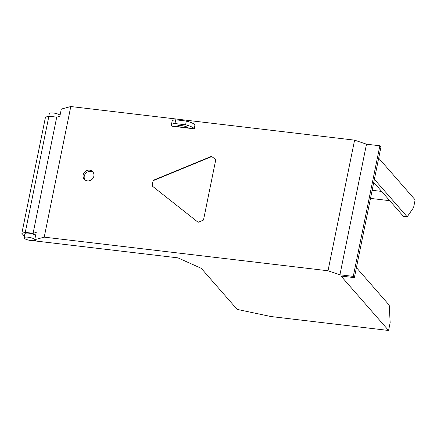 <?xml version="1.0" encoding="UTF-8"?>
<svg xmlns="http://www.w3.org/2000/svg" width="437" height="437" viewBox="0 0 437 437"><rect width="100%" height="100%" fill="white"/><g stroke="black" fill="none" stroke-linecap="round" stroke-linejoin="round"><path stroke-width="0.66" d="M171.987 126.195L194.421 128.849L194.968 124.851A11.854 2.983 -168.5 0 0 186.348 121.054L175.734 119.798A11.854 2.983 -168.5 0 0 172.134 121.164L171.37 124.906A11.854 2.983 -168.5 0 0 171.768 125.943L171.987 126.195M366.496 144.188L339.92 274.802L353.276 276.386L354.374 277.642L380.949 147.029L379.851 145.772L366.496 144.188L354.587 140.151L328.012 270.765L44.224 237.144L70.794 106.53L61.317 109.075L59.847 116.302L56.723 117.143L33.086 233.303L36.211 232.462L34.742 239.689L35.921 241.038L177.935 257.863L201.266 268.329L237.144 309.38L271.038 316.546L388.575 330.47L390.159 322.697L389.225 305.141L356.417 267.608M83.177 174.876A5.643 5.189 138.8 0 1 87.236 170.397A5.643 5.189 138.8 0 1 92.77 171.796A5.643 5.189 138.8 0 1 93.857 176.144A5.643 5.189 138.8 0 1 89.803 180.623A5.643 5.189 138.8 0 1 84.27 179.225A5.643 5.189 138.8 0 1 83.177 174.876M153.179 180.323L152.049 185.883L198.114 222.286L203.489 220.073L215.78 159.647L211.541 156.299L153.179 180.323L152.284 186.069M354.587 140.151L70.794 106.53M84.871 179.804A5.643 5.189 138.8 0 1 84.275 176.133A5.643 5.189 138.8 0 1 90.705 171.413A5.643 5.189 138.8 0 1 93.261 172.473M194.421 128.849L194.203 128.598A11.854 2.983 -168.5 0 0 185.588 124.802L174.969 123.545L175.734 119.798M174.969 123.545A11.854 2.983 -168.5 0 0 171.37 124.906M354.374 277.642L341.018 276.058L388.575 330.47M373.755 182.393L403.449 216.37L407.191 216.818L413.571 207.619L415.15 199.856L378.688 158.139M374.383 179.279L407.191 216.818M353.276 276.386L379.851 145.772M185.588 124.802L186.348 121.054M381.643 191.422L372.144 190.297M370.494 198.403L389.738 200.681M33.086 233.303L25.259 232.375L21.85 233.287L45.481 117.127L48.889 116.215L56.723 117.143M48.78 116.242L49.326 113.56A5.643 1.42 11.5 0 1 54.051 113.101A5.643 1.42 11.5 0 1 60.071 115.188M21.85 233.287L23.855 235.587L24.467 235.745M35.091 240.088A5.643 1.42 11.5 0 1 30.006 240.399A5.643 1.42 11.5 0 1 24.248 238.241A5.643 1.42 11.5 0 1 24.057 237.75L24.876 233.735A5.643 1.42 11.5 0 1 29.601 233.276A5.643 1.42 11.5 0 1 35.621 235.363M24.057 237.75A5.643 1.42 11.5 0 1 28.782 237.291A5.643 1.42 11.5 0 1 34.802 239.378M25.259 232.375L48.889 116.215M328.012 270.765L339.92 274.802M44.224 237.144L34.742 239.689M215.769 159.718L211.759 156.55L153.398 180.574M177.646 126.637L188.325 127.904A5.643 1.42 -168.5 0 0 182.387 125.719A5.643 1.42 -168.5 0 0 177.455 126.146A5.643 1.42 -168.5 0 0 177.646 126.637L177.821 125.769M194.203 128.598L194.968 124.851"/></g></svg>
